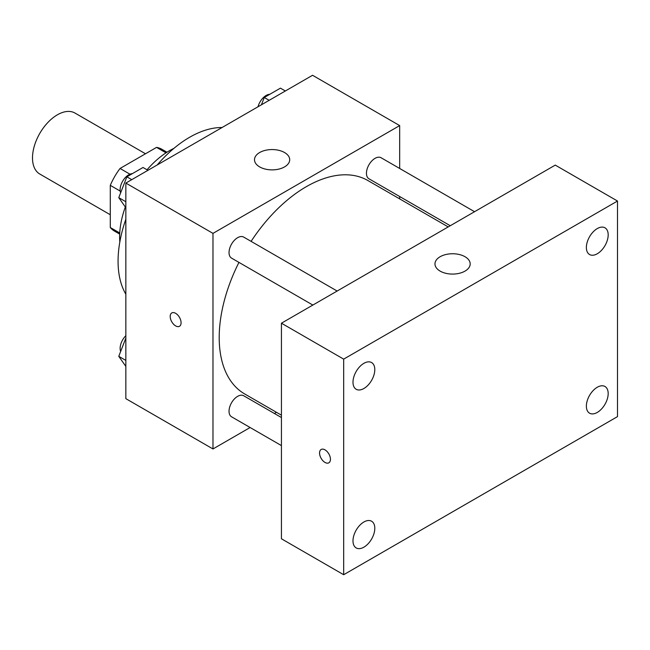 <?xml version="1.0" encoding="UTF-8"?>
<svg xmlns="http://www.w3.org/2000/svg" width="650" height="650" viewBox="0 0 650 650"><rect width="100%" height="100%" fill="white"/><g stroke="black" fill="none" stroke-linecap="round" stroke-linejoin="round"><path stroke-width="0.97" d="M145.494 153.766L74.994 113.059A35.206 20.329 120 0 0 47.864 122.492A35.206 20.329 120 0 0 32.5 157.926A35.206 20.329 120 0 0 39.788 174.037L110.289 214.744M129.959 174.192L120.039 168.464L156.561 147.379A47.279 27.3 120 0 1 161.939 149.313L166.969 152.222M119.746 232.968L110.289 227.516A47.279 27.3 120 0 0 114.66 231.205L119.689 234.114M110.289 227.516L110.289 185.347A47.279 27.3 120 0 1 120.039 168.464M120.218 191.076L110.289 185.347M166.01 152.839L156.561 147.379M119.827 242.011A70.411 40.649 -60 0 1 125.32 206.976M147.03 169.796A70.411 40.649 -60 0 1 173.883 148.387M125.848 294.198A101.213 58.435 -60 0 1 125.848 219.261M157.194 164.978A101.213 58.435 -60 0 1 222.089 127.514M250.12 427.513L212.981 448.963L125.848 398.661L125.848 183.072L312.553 75.278L399.677 125.588L399.677 168.472M276.461 412.311L274.414 413.489M238.948 262.397A123.216 71.142 120 0 0 219.204 337.577A123.216 71.142 120 0 0 244.725 393.981L281.434 415.179M448.216 226.915L367.941 180.562A123.216 71.142 120 0 0 251.095 241.361M399.677 196.519L399.677 198.892M212.981 448.963L212.981 233.374L399.677 125.588M474.557 211.705L381.111 157.755A12.147 7.012 120 0 0 371.751 161.005A12.147 7.012 120 0 0 366.446 173.225A12.147 7.012 120 0 0 368.964 178.791L450.263 225.729M281.434 417.544L243.693 395.761A12.147 7.012 120 0 0 234.333 399.011A12.147 7.012 120 0 0 229.036 411.231A12.147 7.012 120 0 0 231.554 416.796L281.434 445.599M312.853 305.061L231.554 258.123A12.147 7.012 -60 0 1 231.554 244.099A12.147 7.012 -60 0 1 243.693 237.088L337.147 291.037M212.981 233.374L125.848 183.072M259.651 166.904A17.599 10.164 180 0 1 254.499 159.721A17.599 10.164 180 0 1 272.098 149.557A17.599 10.164 180 0 1 289.705 159.721A17.599 10.164 180 0 1 278.834 169.106A17.599 10.164 180 0 1 259.651 166.904M181.082 322.757A7.703 4.444 60 0 1 179.489 326.284A7.703 4.444 60 0 1 171.787 321.831A7.703 4.444 60 0 1 171.787 312.942A7.703 4.444 60 0 1 177.726 315.006A7.703 4.444 60 0 1 181.082 322.757M179.489 326.276A7.703 4.444 60 0 1 171.795 321.831A7.703 4.444 60 0 1 171.787 312.942M281.434 538.785L281.434 323.204L555.262 165.108L617.5 201.037L617.5 416.626L343.671 574.722L281.434 538.785M343.671 574.722L343.671 359.133L281.434 323.204M330.444 459.29A7.703 4.444 60 0 1 328.851 462.816A7.703 4.444 60 0 1 321.149 458.372A7.703 4.444 60 0 1 321.149 449.475A7.703 4.444 60 0 1 327.08 451.539A7.703 4.444 60 0 1 330.444 459.29M343.671 359.133L617.5 201.037M465.026 271.099A17.599 10.164 180 0 1 445.843 273.309A17.599 10.164 180 0 1 434.98 263.916A17.599 10.164 180 0 1 452.579 253.752A17.599 10.164 180 0 1 470.186 263.916A17.599 10.164 180 0 1 465.026 271.099M597.277 228.581A15.421 8.905 120 0 0 586.373 247.471A15.421 8.905 120 0 0 589.566 254.524A15.421 8.905 120 0 0 604.988 245.627A15.421 8.905 120 0 0 604.988 227.817A15.421 8.905 120 0 0 597.277 228.581M363.894 363.326A15.421 8.905 120 0 0 352.991 382.208A15.421 8.905 120 0 0 356.184 389.269A15.421 8.905 120 0 0 371.605 380.364A15.421 8.905 120 0 0 371.605 362.562A15.421 8.905 120 0 0 363.894 363.326M363.894 521.991A15.421 8.905 120 0 0 352.991 540.881A15.421 8.905 120 0 0 356.184 547.934A15.421 8.905 120 0 0 371.605 539.037A15.421 8.905 120 0 0 371.605 521.227A15.421 8.905 120 0 0 363.894 521.991M597.277 387.254A15.421 8.905 120 0 0 586.373 406.136A15.421 8.905 120 0 0 589.566 413.197A15.421 8.905 120 0 0 604.988 404.292A15.421 8.905 120 0 0 604.988 386.49A15.421 8.905 120 0 0 597.277 387.254M328.851 462.816A7.703 4.444 60 0 1 321.157 458.364A7.703 4.444 60 0 1 321.149 449.475M125.848 207.732L118.771 197.657L126.856 176.816L143.024 167.481L147.94 170.324M125.848 201.744L118.771 197.657M131.771 179.66L126.856 176.816M132.356 173.639A12.147 7.012 120 0 0 120.128 189.686A12.147 7.012 120 0 0 120.648 192.798M261.43 104.796L264.266 97.484L280.434 88.148L285.35 90.984M269.181 100.319L264.266 97.484M269.766 94.307A12.147 7.012 120 0 0 258.026 106.763M125.848 366.405L118.771 356.322L125.848 338.073M125.848 360.417L118.771 356.322M125.848 335.701A12.147 7.012 120 0 0 120.128 348.359A12.147 7.012 120 0 0 120.648 351.471"/></g></svg>
